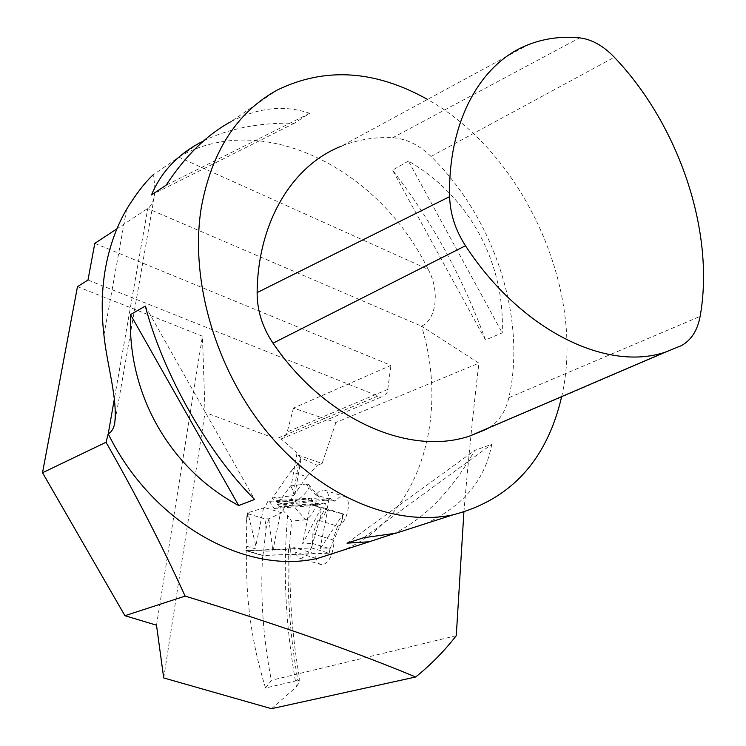 <?xml version="1.0" encoding="UTF-8"?>
<svg xmlns="http://www.w3.org/2000/svg" width="746" height="746" viewBox="0 0 746 746"><rect width="100%" height="100%" fill="white"/><g stroke="black" fill="none" stroke-linecap="round" stroke-linejoin="round"><path stroke-width="0.56" stroke-dasharray="3.73 2.8" d="M321.125 564.591L318.719 563.463L317.162 561.607L314.691 553.681L262.779 555.313L246.982 550.697L288.515 549.317L290.325 548.823L289.336 547.881L294.511 547.676L295.985 554.325L298.801 557.943L321.125 564.591C325.34 564.797 328.855 561.477 331.653 554.604M314.691 553.681L294.511 547.676M94.798 243.364L390.923 365.353L293.467 408.09L335.924 422.469L478.913 363.143L421.527 326.179C449.726 417.117 419.261 517.593 344.037 549.895M178.611 157.08L428.12 269.315C379.677 169.295 263.497 109.438 180.131 156.231L153.098 174.89C155.009 183.87 155.355 191.442 154.133 197.597L152.175 203.453L149.041 207.602L116.926 228.835M335.924 422.469L322.104 463.471L298.381 455.191L297.057 452.747L291.043 486.578L290.446 485.944L277.27 504.436L287.667 515.411C282.659 570.718 285.597 627.852 296.47 686.824L271.516 708.7M296.47 686.824L299.976 680.921L297.84 680.38C290.007 635.816 286.902 592.128 288.515 549.317M456.272 635.685L271.348 680.305L265.52 688.026L297.84 680.38M265.52 688.026C251.402 642.017 245.182 596.315 246.861 550.921L262.639 555.574C260.242 596.595 263.151 638.166 271.348 680.305M291.043 486.578L294.978 494.113L293.15 495.633L298.652 463.07L301.123 458.007L317.348 465.327L306.755 476.703L290.735 471.537L272.271 498.225L277.409 502.366L318.197 497.927L306.14 484.042L308.452 484.471C312.891 487.073 298.167 502.645 290.921 502.972L305.646 519.775C313.311 515.561 316.733 507.112 315.894 494.43L319.866 490.784L323.811 489.917C333.182 490.663 327.904 517.771 317.899 520.065L337.621 526.163C347.645 523.897 352.783 496.948 343.542 496.23L339.421 497.172L335.252 501.042L316.808 495.185L319.353 497.032L318.197 497.927M298.652 463.07L290.735 471.537M306.755 476.703L288.599 502.925L330.525 498.514L325.396 500.202L334.385 501.135L330.525 498.514M463.891 512.11C468.497 457.764 473.505 408.109 478.913 363.143M277.167 502.356L284.459 504.566L325.396 500.202M284.301 504.566L288.599 502.925M334.385 501.135L335.252 501.042M316.808 495.185L315.894 494.43M337.621 526.163L332.856 539.908L312.835 533.819L317.899 520.065M312.835 533.819C313.273 547.723 309.068 555.929 300.228 558.428M331.942 553.784L333.387 546.52L332.856 539.908M293.467 408.09L286.865 433.277L284.562 436.83L281.167 439.03L297.057 452.747M301.123 458.007L298.381 455.191M322.104 463.471L317.348 465.327M87.981 280.039L377.952 396.005L383.593 396.079L385.626 394.718L387.416 392.014L390.923 365.353M77.481 286.641L202.418 336.194L205.047 412.426L276.076 438.909L281.167 439.03M156.511 625.204L202.418 336.194M163.7 677.946L205.047 412.426M561.673 396.592C586.169 291.444 524.112 153.2 427.505 99.432M428.12 269.315C439.683 289.756 437.016 319.195 421.527 326.179L147.755 208.591L114.325 399.017M425.369 523.729C463.173 506.301 485.301 479.818 491.745 444.299L474.736 450.407C452.02 490.532 425.061 518.284 393.841 533.67M408.416 161.061L392.545 170.144C431.915 221.077 462.893 277.689 485.497 339.99L502.226 332.837C505.07 262.611 469.346 196.45 408.416 161.061L502.226 332.837M203.714 140.826C229.348 128.349 259.571 122.484 294.362 123.23L309.655 113.317C284.282 104.627 257.883 107.499 230.439 121.924L277.12 90.107M145.293 306.084L254.619 499.466M363.675 537.726L491.745 444.299M347.002 543.163L474.736 450.407M309.655 113.317L166.125 185.185M294.362 123.23L151.485 194.939M485.497 339.99L392.545 170.144M305.646 519.775L291.546 521.081L287.667 515.411M289.336 547.881L291.546 521.081M290.446 485.944L306.14 484.042M277.27 504.436L290.921 502.972M272.271 498.225L293.15 495.633M267.833 501.443L264.727 507.578L247.28 512.912L248.791 514.003L264.159 518.675L268.812 518.843L281.624 512.782L284.73 506.683L282.622 506.04L274.071 508.474L269.959 502.105L267.833 501.443L308.471 498.216L309.264 504.259L310.392 504.538L302.578 543.909L321.349 507.494L310.392 504.538M263.543 508.017L255.822 545.895L247.859 512.437M245.863 550.557L311.669 547.993L329.163 553.224L262.797 555.5L245.863 550.557L246.73 546.286L255.822 545.895M311.669 547.993L312.555 543.48L302.578 543.909M262.797 555.5L263.655 551.247L272.831 550.902L280.431 513.211M284.73 506.683L325.704 503.653L326.534 509.667L327.671 509.956L319.978 549.121L330.04 548.739L340.642 524.569C342.498 517.733 343.011 514.078 342.172 513.593L326.207 508.576C325.209 508.483 323.177 511.7 320.118 518.209L321.284 507.802M329.163 553.224L330.04 548.739L312.555 543.48L320.118 518.209M282.622 506.04L323.559 502.981L325.704 503.653M274.071 508.474L317.693 505.275L323.559 502.981M269.959 502.105L310.634 498.897L308.471 498.216M317.693 505.275L310.634 498.897M268.84 518.834L272.831 550.902M248.791 514.003C247.896 513.91 247.029 516.857 246.199 522.843L246.73 546.286L263.655 551.247L265.977 528.793C265.641 522.498 265.035 519.123 264.159 518.675M281.624 512.782L264.727 507.578M268.719 519.412L265.977 528.793M246.199 522.843L247.737 513.024M343.039 514.628L341.649 521.221L343.738 514.134L343.16 514.013L319.978 549.121M343.16 514.013L327.671 509.956M343.738 514.134L342.172 513.593M326.534 509.667L309.264 504.259M326.207 508.576L321.405 507.187M341.649 521.221L340.642 524.569M681.145 345.752L486.392 429.267C497.862 423.187 505.35 412.669 508.847 397.721C527.012 318.141 494.29 218.009 431.02 156.455C419.047 144.901 406.281 138.663 392.704 137.74C374.716 136.872 357.567 139.698 341.258 146.216L528.727 44.527M289.056 502.086L272.859 497.022M284.459 504.566L277.409 502.366M315.828 558.278L295.407 552.236M103.936 335.057L126.606 209.3M377.952 396.005L276.076 438.909M388.116 389.263L287.322 431.887M508.847 397.721L700.121 316.379M392.704 137.74L579.567 37.869M431.02 156.455L614.331 57.246M323.811 489.917L343.486 496.211M180.131 156.231L199.546 142.99M154.133 197.597L114.707 423.504M308.452 484.471L319.353 497.032M290.334 548.608C288.777 591.811 291.984 635.909 299.976 680.921M300.946 459.191L294.978 494.113M280.972 439.096L383.024 396.285M246.6 518.955L247.28 512.912"/><path stroke-width="1.12" d="M116.926 228.835L94.798 243.364L87.981 280.039L77.481 286.641L42.513 472.74L106.035 442.266L108.217 433.855C111.518 432.065 113.681 428.614 114.679 423.504C117.868 398.84 106.799 364.16 103.936 335.057C101.167 311.492 101.736 288.926 105.643 267.338C109.643 245.816 116.628 226.476 126.606 209.3C136.07 193.923 144.901 182.453 153.098 174.89M463.891 512.11L456.272 635.685C444.318 651.062 430.787 664.835 415.681 676.995C353.278 650.997 276.421 624.038 185.12 596.101L124.927 615.702L42.513 472.74M124.927 615.702L156.511 625.204L163.7 677.946L271.516 708.7L415.681 676.995M344.037 549.895L318.216 558.204C246.264 575.511 152.109 523.505 108.217 433.855L114.325 399.017M106.035 442.266C135.399 493.665 161.751 544.944 185.12 596.101M331.653 554.604L331.942 553.784M427.505 99.432C374.977 70.003 324.846 66.888 277.12 90.107C237.088 112.236 211.845 151.214 201.383 207.024C189.288 280.086 215.958 371.032 268.84 434.144C321.806 497.265 394.755 527.021 452.943 514.861C510.544 499.857 546.79 460.431 561.673 396.592M254.619 499.466L238.673 505.555C169.864 468.591 127.296 394.364 130.513 314.607L145.293 306.084C163.393 374.501 208.171 453.298 254.619 499.466M393.841 533.67L369.335 541.755L347.002 543.163L363.675 537.726L395.79 533.25L425.369 523.729M230.439 121.924C206.689 134.961 185.25 156.045 166.125 185.185L151.485 194.939C160.819 172.634 176.839 155.317 199.546 142.99L203.714 140.826M130.513 314.607L238.673 505.555M465.476 245.742C520.298 329.909 606.209 372.002 665.096 352.224L681.145 345.752C691.16 340.335 697.482 330.543 700.121 316.379C715.209 232.472 679.289 125.3 614.331 57.246C603.29 45.758 591.699 39.305 579.567 37.869C561.682 36.134 544.739 38.354 528.727 44.527C480.872 62.552 447.954 121.011 449.624 196.636C450.155 213.813 455.433 230.178 465.476 245.742L273.017 343.188C325.07 420.017 409.768 456.608 469.952 435.934L486.392 429.267M341.258 146.216C292.535 165.314 257.827 221.73 257.128 292.591C257.109 310.495 262.405 327.363 273.017 343.188M257.128 292.591L449.624 196.636M318.216 558.204L369.335 541.755M395.79 533.25L452.943 514.861M665.096 352.224L469.952 435.934"/></g></svg>
